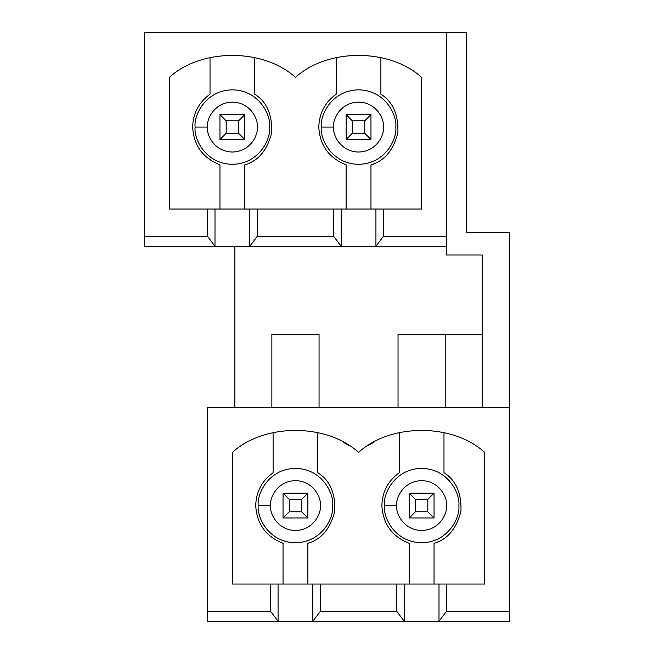 <?xml version="1.0" encoding="UTF-8"?>
<svg xmlns="http://www.w3.org/2000/svg" width="654" height="654" viewBox="0 0 654 654"><rect width="100%" height="100%" fill="white"/><g stroke="black" fill="none" stroke-linecap="round" stroke-linejoin="round"><path stroke-width="0.98" d="M409.208 543.311C392.065 536.542 382.958 523.96 381.887 505.567C382.288 491.759 388.084 480.813 399.275 472.711L399.275 432.588L399.275 472.711C388.084 480.813 382.288 491.759 381.887 505.567C382.958 523.96 392.065 536.542 409.208 543.311L409.208 584.047L409.208 543.311M346.121 164.824C328.987 158.055 319.88 145.474 318.8 127.072C319.209 113.273 325.005 102.318 336.189 94.217L336.189 57.577L336.189 94.217C325.005 102.318 319.209 113.273 318.8 127.072C319.88 145.474 328.987 158.055 346.121 164.824L346.121 209.035L346.121 164.824M283.043 543.311C265.9 536.542 256.793 523.96 255.722 505.567C256.123 491.759 261.919 480.813 273.11 472.711L273.11 432.588L273.11 472.711C261.919 480.813 256.123 491.759 255.722 505.567C256.793 523.96 265.9 536.542 283.043 543.311L283.043 584.047L283.043 543.311M219.957 164.824C202.822 158.055 193.715 145.474 192.644 127.072C193.044 113.273 198.841 102.318 210.024 94.217L210.024 57.577L210.024 94.217C198.841 102.318 193.044 113.273 192.644 127.072C193.715 145.474 202.822 158.055 219.957 164.824L219.957 209.035L219.957 164.824M144.46 32.7L466.327 32.7L144.46 32.7L144.46 236.347L207.539 236.347L207.539 209.035L257.21 209.035L257.21 236.347L333.704 236.347L333.704 209.035L257.21 209.035L421.626 209.035L383.375 209.035L383.375 236.347L446.461 236.347L446.461 32.7L446.461 254.978L482.219 254.978L482.219 407.712L482.219 254.978L446.461 254.978L446.461 246.288L341.159 246.288L333.704 236.347L257.21 236.347L249.763 246.288L341.159 246.288L214.994 246.288L207.539 236.347L144.46 236.347L144.46 246.288L214.994 246.288L144.46 246.288L144.46 32.7M396.79 611.367L396.79 584.047L320.297 584.047L320.297 611.367L396.79 611.367L320.297 611.367L312.841 621.3L404.237 621.3L396.79 611.367L404.237 621.3L278.073 621.3L270.625 611.367L270.625 584.047L484.704 584.047L446.461 584.047L446.461 611.367L509.54 611.367L509.54 407.712L207.539 407.712L509.54 407.712L509.54 621.3L404.237 621.3L509.54 621.3L509.54 611.367L446.461 611.367L439.006 621.3L446.461 611.367L446.461 584.047L439.006 584.047L439.006 621.3L439.006 584.047L404.237 584.047L404.237 621.3L404.237 584.047L396.79 584.047L396.79 611.367M398.033 334.447L482.219 334.447L445.219 334.447L445.219 407.712L445.219 334.447L398.033 334.447L398.033 407.712L398.033 334.447M232.374 584.047L270.625 584.047L232.374 584.047L232.374 452.421C264.29 423.13 326.624 423.13 358.539 452.421C390.454 423.13 452.789 423.13 484.704 452.421C452.789 423.13 390.454 423.13 358.539 452.421C326.624 423.13 264.29 423.13 232.374 452.421L232.374 584.047M368.276 445.448L374.276 441.957M207.539 407.712L207.539 611.367L270.625 611.367L207.539 611.367L207.539 621.3L278.073 621.3L207.539 621.3L207.539 407.712M484.704 452.421L484.704 584.047L484.704 452.421M169.296 209.035L207.539 209.035L169.296 209.035L169.296 77.401C201.211 48.118 263.546 48.118 295.461 77.401C327.376 48.118 389.71 48.118 421.626 77.401C389.71 48.118 327.376 48.118 295.461 77.401C263.546 48.118 201.211 48.118 169.296 77.401L169.296 209.035M421.626 77.401L421.626 209.035L421.626 77.401M271.868 334.447L319.054 334.447L319.054 407.712L319.054 334.447L271.868 334.447L271.868 407.712L271.868 334.447M343.767 442.48L348.811 445.456M509.54 232.628L509.54 407.712L509.54 232.628L466.327 232.628L466.327 32.7L466.327 232.628L509.54 232.628M234.86 407.712L234.86 246.288L234.86 407.712M383.375 236.347L375.927 246.288L446.461 246.288L446.461 236.347L383.375 236.347L383.375 209.035L333.704 209.035L333.704 236.347L341.159 246.288L341.159 209.035L341.159 246.288L375.927 246.288L375.927 209.035L375.927 246.288L383.375 236.347M244.792 164.824L244.792 209.035L244.792 164.824C258.281 160.974 267.257 150.232 271.729 132.615C272.293 114.442 266.628 101.64 254.725 94.217C266.628 101.64 272.293 114.442 271.729 132.615C267.257 150.232 258.281 160.974 244.792 164.824M254.725 57.577L254.725 94.217L254.725 57.577M195.121 127.072C193.625 116.175 204.8 90.326 232.374 89.819C259.949 90.326 271.124 116.175 269.628 127.072C271.124 137.969 259.949 163.819 232.374 164.326C204.8 163.819 193.625 137.969 195.121 127.072C193.625 137.969 204.8 163.819 232.374 164.326C259.949 163.819 271.124 137.969 269.628 127.072C271.124 116.175 259.949 90.326 232.374 89.819C204.8 90.326 193.625 116.175 195.121 127.072L207.416 127.072C206.411 134.372 213.899 151.695 232.374 152.03C250.85 151.695 258.338 134.372 257.333 127.072C258.338 119.772 250.85 102.457 232.374 102.114C213.899 102.457 206.411 119.772 207.416 127.072C206.411 119.772 213.899 102.457 232.374 102.114C250.85 102.457 258.338 119.772 257.333 127.072C258.338 134.372 250.85 151.695 232.374 152.03C213.899 151.695 206.411 134.372 207.416 127.072L195.121 127.072M307.879 543.311L307.879 584.047L307.879 543.311C321.359 539.46 330.335 528.726 334.807 511.101C335.379 492.936 329.706 480.134 317.811 472.711C329.706 480.134 335.379 492.936 334.807 511.101C330.335 528.726 321.359 539.46 307.879 543.311M317.811 432.588L317.811 472.711L317.811 432.588M258.24 505.567C256.744 494.677 267.911 468.853 295.461 468.346C323.011 468.853 334.178 494.677 332.682 505.567C334.178 516.456 323.011 542.28 295.461 542.787C267.911 542.28 256.744 516.456 258.24 505.567C256.744 516.456 267.911 542.28 295.461 542.787C323.011 542.28 334.178 516.456 332.682 505.567C334.178 494.677 323.011 468.853 295.461 468.346C267.911 468.853 256.744 494.677 258.24 505.567L270.535 505.567C269.53 512.859 277.01 530.157 295.461 530.492C313.912 530.157 321.392 512.859 320.386 505.567C321.392 498.274 313.912 480.976 295.461 480.641C277.01 480.976 269.53 498.274 270.535 505.567C269.53 498.274 277.01 480.976 295.461 480.641C313.912 480.976 321.392 498.274 320.386 505.567C321.392 512.859 313.912 530.157 295.461 530.492C277.01 530.157 269.53 512.859 270.535 505.567L258.24 505.567M214.994 209.035L207.539 209.035L207.539 236.347L214.994 246.288L214.994 209.035L214.994 246.288L249.763 246.288L249.763 209.035L214.994 209.035M257.21 209.035L249.763 209.035L249.763 246.288L257.21 236.347L257.21 209.035M320.297 584.047L312.841 584.047L312.841 621.3L320.297 611.367L320.297 584.047M312.841 584.047L278.073 584.047L278.073 621.3L312.841 621.3L312.841 584.047M278.073 584.047L270.625 584.047L270.625 611.367L278.073 621.3L278.073 584.047M370.957 164.824L370.957 209.035L370.957 164.824C384.446 160.974 393.422 150.232 397.894 132.615C398.458 114.442 392.792 101.64 380.89 94.217C392.792 101.64 398.458 114.442 397.894 132.615C393.422 150.232 384.446 160.974 370.957 164.824M380.89 57.577L380.89 94.217L380.89 57.577M321.286 127.072C319.79 116.175 330.965 90.326 358.539 89.819C386.113 90.326 397.289 116.175 395.793 127.072C397.289 137.969 386.113 163.819 358.539 164.326C330.965 163.819 319.79 137.969 321.286 127.072C319.79 137.969 330.965 163.819 358.539 164.326C386.113 163.819 397.289 137.969 395.793 127.072C397.289 116.175 386.113 90.326 358.539 89.819C330.965 90.326 319.79 116.175 321.286 127.072L333.581 127.072C332.575 134.372 340.064 151.695 358.539 152.03C377.015 151.695 384.503 134.372 383.497 127.072C384.503 119.772 377.015 102.457 358.539 102.114C340.064 102.457 332.575 119.772 333.581 127.072C332.575 119.772 340.064 102.457 358.539 102.114C377.015 102.457 384.503 119.772 383.497 127.072C384.503 134.372 377.015 151.695 358.539 152.03C340.064 151.695 332.575 134.372 333.581 127.072L321.286 127.072M434.043 543.311L434.043 584.047L434.043 543.311C447.524 539.46 456.5 528.726 460.972 511.101C461.536 492.936 455.871 480.134 443.976 472.711C455.871 480.134 461.536 492.936 460.972 511.101C456.5 528.726 447.524 539.46 434.043 543.311M443.976 432.588L443.976 472.711L443.976 432.588M384.405 505.567C382.909 494.677 394.076 468.853 421.626 468.346C449.175 468.853 460.342 494.677 458.846 505.567C460.342 516.456 449.175 542.28 421.626 542.787C394.076 542.28 382.909 516.456 384.405 505.567C382.909 516.456 394.076 542.28 421.626 542.787C449.175 542.28 460.342 516.456 458.846 505.567C460.342 494.677 449.175 468.853 421.626 468.346C394.076 468.853 382.909 494.677 384.405 505.567L396.692 505.567C395.695 512.859 403.175 530.157 421.626 530.492C440.077 530.157 447.549 512.859 446.551 505.567C447.549 498.274 440.077 480.976 421.626 480.641C403.175 480.976 395.695 498.274 396.692 505.567C395.695 498.274 403.175 480.976 421.626 480.641C440.077 480.976 447.549 498.274 446.551 505.567C447.549 512.859 440.077 530.157 421.626 530.492C403.175 530.157 395.695 512.859 396.692 505.567L384.405 505.567M219.957 139.49L219.957 114.654L244.792 114.654L244.792 139.49L219.957 139.49L226.17 133.285L238.587 133.285L238.587 120.867L226.17 120.867L226.17 133.285L226.17 120.867L219.957 114.654L219.957 139.49L244.792 139.49L238.587 133.285L226.17 133.285L219.957 139.49M219.957 114.654L226.17 120.867L238.587 120.867L244.792 114.654L219.957 114.654M244.792 114.654L238.587 120.867L238.587 133.285L244.792 139.49L244.792 114.654M346.121 139.49L346.121 114.654L370.957 114.654L370.957 139.49L346.121 139.49L352.334 133.285L364.752 133.285L364.752 120.867L352.334 120.867L352.334 133.285L352.334 120.867L346.121 114.654L346.121 139.49L370.957 139.49L364.752 133.285L352.334 133.285L346.121 139.49M346.121 114.654L352.334 120.867L364.752 120.867L370.957 114.654L346.121 114.654M370.957 114.654L364.752 120.867L364.752 133.285L370.957 139.49L370.957 114.654M283.043 517.984L283.043 493.149L307.879 493.149L307.879 517.984L283.043 517.984L289.248 511.78L301.666 511.78L301.666 499.362L289.248 499.362L289.248 511.78L289.248 499.362L283.043 493.149L283.043 517.984L307.879 517.984L301.666 511.78L289.248 511.78L283.043 517.984M283.043 493.149L289.248 499.362L301.666 499.362L307.879 493.149L283.043 493.149M307.879 493.149L301.666 499.362L301.666 511.78L307.879 517.984L307.879 493.149M409.208 517.984L409.208 493.149L434.043 493.149L434.043 517.984L409.208 517.984L415.413 511.78L427.83 511.78L427.83 499.362L415.413 499.362L415.413 511.78L415.413 499.362L409.208 493.149L409.208 517.984L434.043 517.984L427.83 511.78L415.413 511.78L409.208 517.984M409.208 493.149L415.413 499.362L427.83 499.362L434.043 493.149L409.208 493.149M434.043 493.149L427.83 499.362L427.83 511.78L434.043 517.984L434.043 493.149"/></g></svg>
